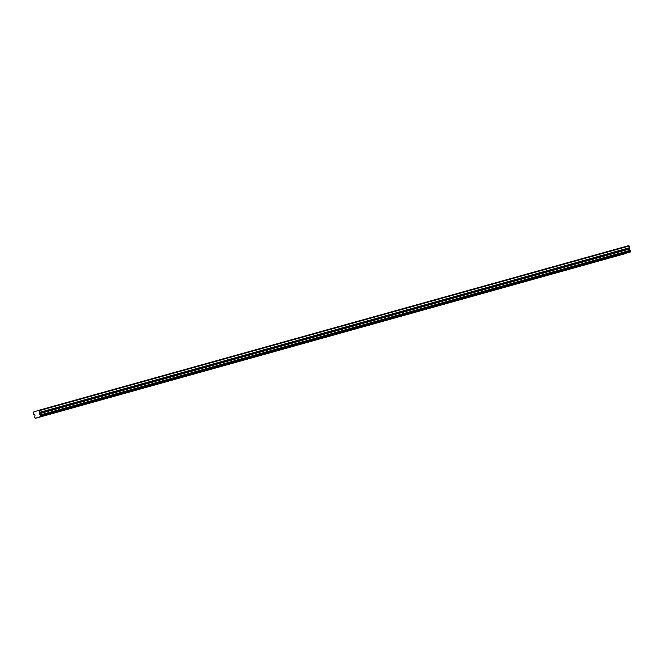 <?xml version="1.0" encoding="UTF-8"?>
<svg xmlns="http://www.w3.org/2000/svg" width="664" height="664" viewBox="0 0 664 664"><rect width="100%" height="100%" fill="white"/><g stroke="black" fill="none" stroke-linecap="round" stroke-linejoin="round"><path stroke-width="1" d="M618.582 255.466L621.977 254.387L618.582 255.466M44.372 415.739L47.766 414.668L44.372 415.739M59.893 411.406L63.287 410.335L59.893 411.406M75.405 407.082L78.8 406.003L75.405 407.082M90.926 402.749L94.321 401.67L90.926 402.749M106.447 398.417L109.842 397.338L106.447 398.417M121.968 394.084L125.363 393.013L121.968 394.084M137.481 389.751L140.876 388.681L137.481 389.751M153.002 385.419L156.397 384.348L153.002 385.419M168.523 381.086L171.918 380.015L168.523 381.086M184.044 376.754L187.439 375.683L184.044 376.754M199.565 372.421L202.96 371.35L199.565 372.421M215.078 368.088L218.473 367.018L215.078 368.088M230.599 363.756L233.994 362.685L230.599 363.756M246.12 359.431L249.515 358.352L246.12 359.431M261.641 355.099L265.036 354.02L261.641 355.099M277.154 350.766L280.548 349.687L277.154 350.766M292.675 346.434L296.069 345.363L292.675 346.434M308.196 342.101L311.59 341.03L308.196 342.101M323.717 337.768L327.111 336.698L323.717 337.768M339.238 333.436L342.632 332.365L339.238 333.436M354.75 329.103L358.145 328.033L354.75 329.103M370.271 324.771L373.666 323.7L370.271 324.771M385.792 320.438L389.187 319.367L385.792 320.438M401.313 316.106L404.708 315.035L401.313 316.106M416.826 311.781L420.221 310.702L416.826 311.781M432.347 307.449L435.742 306.37L432.347 307.449M447.868 303.116L451.263 302.037L447.868 303.116M463.389 298.783L466.784 297.713L463.389 298.783M478.91 294.451L482.305 293.38L478.91 294.451M494.423 290.118L497.817 289.048L494.423 290.118M509.944 285.786L513.338 284.715L509.944 285.786M525.465 281.453L528.859 280.382L525.465 281.453M540.986 277.12L544.38 276.05L540.986 277.12M556.507 272.788L559.901 271.717L556.507 272.788M572.019 268.455L575.414 267.384L572.019 268.455M587.54 264.131L590.935 263.052L587.54 264.131M603.061 259.798L606.456 258.719L603.061 259.798M39.342 413.755L39.923 412.278L38.894 410.269L33.416 412.062L33.706 414.311L35.001 415.174L34.802 416.76A0.697 0.539 74.4 0 1 34.727 417.349L35.35 418.32A0.697 0.539 74.4 0 1 36.063 418.088L40.106 416.768A0.697 0.539 74.4 0 1 40.819 416.536L40.786 415.365A0.697 0.539 74.4 0 1 40.396 414.934L39.342 413.755L629.074 249.141L629.646 247.664L629.14 246.012L628.625 245.655L38.894 410.269M629.074 249.141L630.128 250.32A0.697 0.539 -105.6 0 0 630.51 250.76L630.543 251.922L40.819 416.536M36.063 418.088L629.837 252.154A0.697 0.539 74.4 0 1 629.854 252.112M35.275 418.345L625.081 253.706A0.697 0.539 74.4 0 1 625.098 253.673M629.14 246.012L39.408 410.626M629.837 252.154L40.106 416.768M625.081 253.706L35.35 418.32M629.646 247.664L39.923 412.278M630.128 250.32L40.396 414.934M40.894 416.511L630.617 251.897M630.51 250.76L40.786 415.365M41.068 416.021L630.8 251.415M630.642 250.909L40.919 415.515M629.015 248.552L39.284 413.157"/></g></svg>
